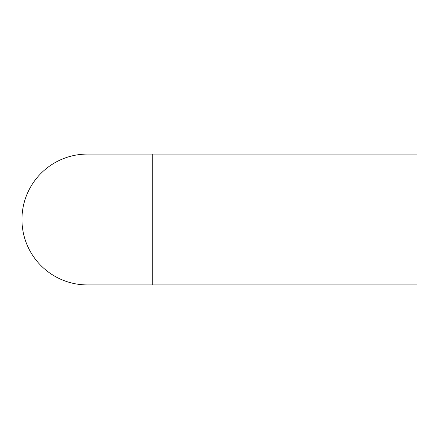 <?xml version="1.0" encoding="UTF-8"?>
<svg xmlns="http://www.w3.org/2000/svg" width="439" height="439" viewBox="0 0 439 439"><rect width="100%" height="100%" fill="white"/><g stroke="black" fill="none" stroke-linecap="round" stroke-linejoin="round"><path stroke-width="0.66" d="M152.777 284.916L417.05 284.916L417.05 154.084L152.777 154.084L152.777 284.916L87.366 284.916A65.416 65.416 0 0 1 21.95 219.5A65.416 65.416 0 0 1 87.366 154.084L152.777 154.084"/></g></svg>
